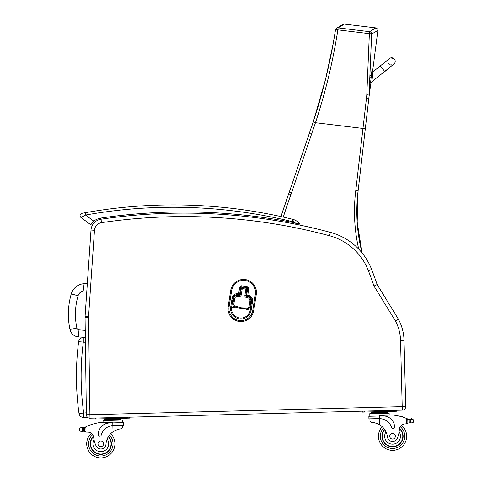 <?xml version="1.0" encoding="UTF-8"?>
<svg xmlns="http://www.w3.org/2000/svg" width="482" height="482" viewBox="0 0 482 482"><rect width="100%" height="100%" fill="white"/><g stroke="black" fill="none" stroke-linecap="round" stroke-linejoin="round"><path stroke-width="0.72" d="M370.995 82.205L368.923 97.563A94.207 94.207 -90 0 1 369.049 96.52L369.043 96.563M88.537 317.198L85.061 317.246A11.755 11.755 0 0 1 85.085 316.282A11.755 11.755 0 0 0 85.061 317.246L86.38 414.731A3.525 3.525 0 0 0 90.001 418.207L402.301 410.128L402.211 406.651L89.911 414.725L88.537 317.198A8.272 8.272 0 0 1 88.561 316.517L94.472 230.282A8.272 8.272 0 0 1 101.515 222.666A561.916 561.916 0 0 1 329.525 235.746A57.647 57.647 0 0 1 368.387 270.703A468.751 468.751 0 0 1 373.996 286.055L377.159 284.561L398.409 319.192A47.019 47.019 0 0 1 404.024 340.286A47.019 47.019 0 0 0 398.409 319.192L395.397 320.928A43.537 43.537 0 0 1 400.542 340.37L402.301 410.128A3.525 3.525 0 0 0 405.736 406.513L404.024 340.286A47.019 47.019 0 0 0 398.409 319.192L377.159 284.561A472.233 472.233 0 0 0 371.634 269.45A61.124 61.124 0 0 0 362.09 252.948A166.465 166.465 90 0 1 358.102 190.926A94.038 94.038 -90 0 0 358.192 190.167L369.013 96.78M372.604 71.149L377.882 30.468C378.28 29.637 377.593 28.787 375.821 27.908L344.335 24.1L342.823 24.425M368.802 98.605L368.905 97.695M362.078 252.93A166.465 166.465 90 0 1 358.09 190.926A94.038 94.038 -90 0 0 358.186 190.167L368.977 97.087L371.658 34.035A2.35 0.349 -178.7 0 0 369.363 33.674L366.796 94.767A91.948 90.875 114.6 0 1 366.441 98.521L355.849 189.896A91.688 91.688 90 0 1 355.758 190.637A168.821 168.821 -90 0 0 358.735 249.14M369.049 96.52L368.983 97.033M368.995 96.948L369.128 95.068L366.796 94.767M375.821 27.908L369.604 31.698A2.35 2.332 54.9 0 1 371.658 34.035L377.882 30.468M335.526 29.788A2.35 2.332 56.1 0 1 338.105 27.89L344.335 24.1M365.302 128.724L315.463 122.705C325.525 92.189 332.996 61.244 337.87 29.866A2.35 0.349 -170.3 0 0 335.508 29.818A2.35 2.35 0 0 1 336.514 28.263L342.841 24.419M313.228 121.964L325.633 79L333.219 43.332L335.508 29.818A2.35 0.349 -170.3 0 0 335.514 29.854C330.658 61.003 323.229 91.707 313.228 121.964L289.278 192.155A94.038 94.038 90 0 1 288.7 193.812A586.154 586.154 -90 0 0 280.982 216.581L288.7 193.812L290.911 194.614A96.388 96.388 -90 0 0 291.508 192.914L315.463 122.705L313.228 121.964L311.691 126.543M394.951 62.823L395.204 61.449A3.525 3.525 179 0 1 392.981 64.793A3.525 3.525 179 0 0 395.204 61.449L395.204 61.262A3.525 3.525 179 0 1 393.21 64.498M371.803 82.277L373.026 71.197L371.803 82.295L370.634 82.151L371.803 82.295M371.857 71.071L373.026 71.197L371.857 71.071L370.634 82.151M390.583 57.967A3.525 3.525 179 0 1 395.204 61.262M391.583 64.847A3.525 3.525 179 0 1 390.824 64.745M389.685 64.233A3.525 3.525 179 0 1 388.745 63.287M373.026 71.42L372.99 71.758L373.026 71.42M371.869 81.922L371.803 82.506L371.893 81.675L384.6 71.493M371.803 82.488L370.965 82.398M87.35 283.253A564.723 564.217 -175.4 0 0 83.061 283.796A14.183 14.183 0 0 0 71.288 293.845L78.054 295.828A7.128 7.128 0 0 1 83.97 290.791L83.061 283.796M71.288 293.845A73.131 73.077 -175.4 0 0 69.98 329.513A9.375 9.375 0 0 0 78.421 336.906L78.976 329.875A2.32 2.32 0 0 1 76.879 328.043A66.082 66.028 -175.4 0 1 78.054 295.828M78.421 336.906L85.338 337.454M86.356 412.809L79.006 413.472A4.7 4.7 0 0 0 83.687 417.526L87.796 417.502M85.338 337.587L83.272 337.599L85.338 337.587M79.006 413.472A269.962 269.962 0 0 1 78.632 341.696A4.7 4.7 0 0 1 83.272 337.599A4.7 4.7 0 0 0 78.632 341.696L85.398 342.286M100.605 219.292L100.105 218.171A19.925 19.925 0 0 0 93.689 221.087L90.369 224.479L81 217.496L90.369 224.479A2.35 2.35 0 0 0 92.671 224.763A11.755 11.755 0 0 0 91.002 230.047L85.085 316.282L88.561 316.517M402.301 410.128A3.525 3.525 0 0 0 405.736 406.513L404.024 340.286L400.542 340.37M368.387 270.703L371.634 269.45A61.124 61.124 0 0 0 330.423 232.384A565.392 565.392 0 0 0 101.003 219.226A11.755 11.755 0 0 0 91.002 230.047L94.472 230.282M246.031 288.194L245.886 289.122L246.814 289.272A0.94 0.94 0 0 0 246.031 288.194L242.41 287.615A0.94 0.94 0 0 0 241.331 288.399L242.259 288.543L242.41 287.615M241.331 288.399L240.331 294.665A0.94 0.94 0 0 1 239.259 295.448L238.283 295.291A3.952 3.952 0 0 0 233.758 298.569L232.86 304.214A2.35 2.35 0 0 0 234.547 306.847L240.916 308.637A3.127 3.127 0 0 0 241.663 308.751L247.549 308.938A2.35 2.35 0 0 0 249.941 306.956L250.845 301.292A3.952 3.952 0 0 0 247.567 296.773L246.591 296.617A0.94 0.94 0 0 1 245.814 295.538L246.814 289.272M240.289 294.839L239.711 293.803L238.783 293.659L238.632 294.586A0.94 0.94 0 0 0 239.711 293.803L240.711 287.537A0.94 0.94 0 0 1 241.783 286.754L246.892 287.567A0.94 0.94 0 0 1 247.676 288.646L246.676 294.918A0.94 0.94 0 0 0 247.453 295.99L247.603 295.062L246.676 294.918L245.802 295.719M246.416 296.569L247.688 296.026A4.7 4.7 0 0 1 251.592 301.413L250.2 310.119A9.405 9.405 0 0 1 239.434 317.927A9.405 9.405 0 0 1 231.631 307.155L233.017 298.448A4.7 4.7 0 0 1 238.403 294.55L239.434 295.46M246.212 288.242L246.892 287.567A0.94 0.94 0 0 1 247.676 288.646L246.82 289.086M241.38 288.218L240.711 287.537A0.94 0.94 0 0 1 241.783 286.754L242.223 287.603M230.739 290.351L228.149 306.6A12.93 12.93 0 0 0 238.879 321.404A12.93 12.93 0 0 0 253.683 310.673L256.273 294.424A12.93 12.93 0 0 0 245.543 279.62A12.93 12.93 0 0 0 230.739 290.351L231.667 290.501A11.99 11.99 0 0 1 245.392 280.548A11.99 11.99 0 0 1 255.346 294.273L252.755 310.522A11.99 11.99 0 0 1 239.03 320.476A11.99 11.99 0 0 1 229.077 306.751L231.667 290.501M238.548 293.622L238.403 294.55A4.7 4.7 0 0 0 233.017 298.448L232.089 298.304L230.703 307.01A10.345 10.345 0 0 0 239.289 318.855A10.345 10.345 0 0 0 251.128 310.263L252.52 301.563A5.639 5.639 0 0 0 247.832 295.098L248.604 288.796L247.676 288.646A0.94 0.94 0 0 0 246.892 287.567L247.043 286.639L241.934 285.826L241.783 286.754A0.94 0.94 0 0 0 240.711 287.537L239.783 287.386L238.548 293.622A5.639 5.639 0 0 0 232.089 298.304M81.982 213.303A2.35 2.35 0 0 0 81 217.496A2.35 2.35 0 0 1 81.982 213.303L83.103 213.092L81.982 213.303A2.35 2.35 0 0 0 81 217.496A2.35 2.35 0 0 1 81.982 213.303A2.35 2.35 0 0 0 81 217.496L85.567 215.038L85.157 212.725L81.982 213.303A2.35 2.35 0 0 0 81 217.496L90.369 224.479A2.35 2.35 0 0 0 92.671 224.763A2.35 2.35 0 0 1 90.369 224.479A2.35 2.35 0 0 0 92.671 224.763A2.35 2.35 0 0 1 90.369 224.479A2.35 2.35 0 0 0 92.671 224.763M85.157 212.725L83.663 212.99L85.157 212.725A501.925 501.925 0 0 1 293.002 219.376L292.441 221.66A7.055 7.055 0 0 1 293.381 221.961L294.255 219.78A9.405 9.405 0 0 0 293.002 219.376M298.979 223.925L295.255 222.949A566.573 566.573 0 0 0 100.105 218.171L100.045 219.406M295.255 222.949L297.261 224.558L295.255 222.949A10.104 10.104 0 0 0 293.381 221.961M299.84 224.214A12.454 12.454 0 0 0 294.255 219.78A12.454 12.454 0 0 1 299.84 224.214A12.454 12.454 0 0 0 294.255 219.78A12.454 12.454 0 0 1 299.84 224.214A1.175 1.175 0 0 1 300.027 225.13L299.84 224.214M292.441 221.66A499.575 499.575 0 0 0 85.567 215.038L93.689 221.087L94.58 222.377M378.78 418.623L379.593 418.623L379.527 416.008L368.863 416.279L368.929 418.876L379.593 418.623A13.327 13.327 0 0 1 391.746 427.667A1.476 1.476 0 0 0 394.619 427.16A11.538 11.538 0 0 0 382.786 415.924L379.527 416.008L379.509 415.37L392.619 415.026A49.983 49.983 0 0 1 406.597 418.484L407.802 419.695L407.88 422.696L407.814 420.202A44.802 44.802 0 0 1 407.856 420.22L407.917 422.696A0.368 0.368 0 0 0 408.411 423.027A3.958 3.958 0 0 1 409.104 422.847L411.104 423.021L413.279 422.292L413.58 421.232M409.905 419.34A3.958 3.958 0 0 0 410.26 419.28L411.001 419.057A1.85 1.85 0 0 1 411.7 418.912A0.368 0.368 0 0 0 411.267 418.617A0.368 0.368 0 0 0 410.983 419.063L409.013 419.334L409.104 422.847L411.104 423.021M383.515 411.893L371.224 412.212L371.242 412.917L387.636 412.496L387.655 413.201L387.618 411.791L383.515 411.893L383.533 412.598M396.451 411.224L396.427 410.284L394.077 410.345L394.101 411.285L396.451 411.224L396.427 410.284L396.451 411.224M364.723 412.044L362.374 412.104L362.35 411.164L364.699 411.104L364.723 412.044L394.101 411.285M378.46 436.614A14.105 14.105 0 0 0 398.765 448.917A14.105 14.105 0 0 0 401.494 425.335A14.105 14.105 0 0 1 398.765 448.917A14.105 14.105 0 0 1 378.46 436.614A14.105 14.105 0 0 0 398.765 448.917A14.105 14.105 0 0 0 401.494 425.335A14.105 14.105 0 0 1 398.765 448.917A14.105 14.105 0 0 1 378.46 436.614A14.105 14.105 0 0 0 398.765 448.917A14.105 14.105 0 0 0 401.494 425.335A14.105 14.105 0 0 1 398.765 448.917A14.105 14.105 0 0 1 382.172 426.709A14.105 14.105 0 0 0 378.46 436.614A14.105 14.105 0 0 1 382.172 426.709A14.105 14.105 0 0 0 378.46 436.614A14.105 14.105 0 0 1 382.172 426.709A14.105 14.105 0 0 0 378.46 436.614M113.662 425.479L123.513 425.22L123.446 422.63L112.782 422.901L112.77 422.262L99.66 422.606A49.983 49.983 0 0 0 85.88 426.775L84.736 428.052L84.814 431.047L84.748 428.558A44.802 44.802 0 0 0 84.712 428.576L84.772 431.047A0.368 0.368 0 0 1 84.302 431.408A3.958 3.958 0 0 0 83.603 431.263L82.35 431.318L83.603 431.263L83.513 427.751L82.259 427.763A0.368 0.368 0 0 1 82.988 427.805M81.615 431.541L82.35 431.318L81.615 431.541L79.397 430.92L79.042 429.884L79.331 428.311L81.506 427.576A1.85 1.85 0 0 0 80.801 427.468A0.368 0.368 0 0 1 81.223 427.154A0.368 0.368 0 0 1 81.524 427.582M369.977 421.081L369.917 418.852L369.977 421.081L371.254 422.449C373.381 422.25 376.213 423.063 379.756 424.889A16.388 16.388 0 0 1 387.414 436.873A5.181 5.181 0 0 0 397.457 437.945A25.914 25.914 0 0 0 399.343 429.619A6.049 6.049 0 0 1 404.868 423.943A33.318 33.318 0 0 1 406.736 423.835L407.88 422.696A1.109 1.109 0 0 1 406.802 423.835M376.285 423.274L376.785 423.449M377.46 423.714L378.219 424.052M378.894 424.395L379.756 424.889L379.593 418.623M406.736 423.835L406.597 418.484L407.121 418.701A49.983 49.983 0 0 1 407.874 419.027A3.958 3.958 0 0 0 409.013 419.334L410.26 419.28A0.368 0.368 0 0 0 409.531 419.364M411.001 419.057L413.213 419.677L413.568 420.714M375.321 412.11L375.339 412.815M401.307 416.665A0.368 0.368 0 0 0 400.62 416.478M402.729 417.093A0.368 0.368 0 0 0 402.042 416.882M404.145 417.563A0.368 0.368 0 0 0 403.458 417.328M408.308 419.189A0.368 0.368 0 0 0 407.838 419.551L407.917 422.696M369.784 413.664L369.851 416.255L369.784 413.664L389.131 413.164L389.179 415.116M362.374 412.104L362.35 411.164M384.522 429.372A10.58 10.58 0 0 0 397.029 445.838A10.58 10.58 0 0 0 399.56 428.323M399.343 429.619L399.12 431.848A7.899 7.899 0 0 1 394.957 443.777A7.899 7.899 0 0 1 385.98 431.878L384.829 429.824M399.47 428.685A10.249 10.249 0 0 1 396.813 445.573A10.249 10.249 0 0 1 384.714 429.649M395.379 436.18A2.82 2.82 0 0 0 391.083 433.848A2.82 2.82 0 0 0 391.209 438.728A2.82 2.82 0 0 0 395.379 436.18M85.947 432.131L84.814 431.047A1.109 1.109 0 0 0 85.947 432.131L86.019 432.125A33.318 33.318 0 0 1 87.881 432.137A6.049 6.049 0 0 1 93.695 437.517A25.914 25.914 0 0 0 96.008 445.736A5.181 5.181 0 0 0 105.986 444.151A16.388 16.388 0 0 1 113.017 431.788C116.451 429.781 119.241 428.817 121.374 428.908L122.585 427.474L122.524 425.245L122.585 427.474M112.854 425.522L112.782 422.901L109.522 422.985A11.538 11.538 0 0 0 98.286 434.818A1.476 1.476 0 0 0 101.184 435.18A13.327 13.327 0 0 1 112.854 425.522L113.017 431.788L113.842 431.251M114.499 430.872L115.24 430.492M115.903 430.191L116.391 429.992M82.615 427.799A3.958 3.958 0 0 1 82.259 427.763L83.513 427.751A3.958 3.958 0 0 0 84.627 427.383A49.983 49.983 0 0 1 85.362 427.022M87.881 432.137A6.049 6.049 0 0 1 91.327 433.354A14.105 14.105 0 0 0 95.273 456.767A14.105 14.105 0 0 0 114.915 443.428A14.105 14.105 0 0 1 95.273 456.767A14.105 14.105 0 0 1 91.327 433.354M116.777 418.792L120.874 418.689L120.892 419.394L104.504 419.816L104.486 419.111L108.583 419.003L116.777 418.792L116.795 419.497M108.583 419.003L108.601 419.708M104.522 420.521L104.504 419.816M91.062 424.69A0.368 0.368 0 0 1 91.743 424.467M89.67 425.184A0.368 0.368 0 0 1 90.345 424.937M88.278 425.727A0.368 0.368 0 0 1 88.947 425.461M84.199 427.57A0.368 0.368 0 0 1 84.693 427.902L84.772 431.047M79.03 429.366L79.042 429.884M103.094 422.515L103.046 420.557L122.392 420.057L122.458 422.654L122.392 420.057M127.338 417.237L129.688 417.177L129.712 418.117L127.362 418.183L127.338 417.237M97.985 418.942L97.96 418.002L95.611 418.063L95.635 419.003L127.362 418.183M108.486 436.505A10.58 10.58 0 0 1 96.84 453.598A10.58 10.58 0 0 1 93.412 436.24M110.697 433.728A14.105 14.105 0 0 1 114.915 443.428A14.105 14.105 0 0 0 110.697 433.728M105.986 444.151A16.388 16.388 0 0 1 107.155 439.084L108.197 436.975A16.388 16.388 0 0 0 107.155 439.084A7.899 7.899 0 0 1 103.389 451.26A7.899 7.899 0 0 1 94.032 439.741L93.695 437.517A6.049 6.049 0 0 0 93.574 436.819L93.695 437.517M90.568 444.061A10.249 10.249 0 0 1 93.52 436.596A10.249 10.249 0 0 0 104.696 453.279A10.249 10.249 0 0 0 108.305 436.8A10.249 10.249 0 0 1 104.696 453.279A10.249 10.249 0 0 1 90.568 444.061M97.991 443.868A2.82 2.82 0 0 0 102.286 446.199A2.82 2.82 0 0 0 102.16 441.313A2.82 2.82 0 0 0 97.991 443.868M368.983 97.063L369.025 96.689M366.441 98.521L368.76 98.9L368.971 97.087M369.604 31.698L338.105 27.89L337.87 29.866L369.363 33.674L369.604 31.698M283.289 217.093A583.804 583.804 90 0 1 290.911 194.614M291.508 192.914L289.278 192.155L288.7 193.812M311.523 134.183L309.293 133.424L316.319 112.384M355.849 189.896L358.186 190.167L368.772 98.9M355.758 190.637L358.09 190.926L358.192 190.167M372.96 71.782L380.298 65.901L384.708 71.408L371.863 81.699M370.634 82.374L370.965 82.41M69.98 329.513L76.879 328.043M85.242 330.375L78.976 329.875M83.687 417.526L83.663 412.827A265.263 265.263 0 0 1 83.296 342.298L83.272 337.599M89.863 414.683L86.38 414.731A3.525 3.525 0 0 0 90.001 418.207L89.911 414.725M373.996 286.055L395.397 320.928M402.259 406.603L405.736 406.513M101.515 222.666L101.003 219.226M329.525 235.746L330.423 232.384M242.259 288.543L245.886 289.122L244.886 295.394A1.88 1.88 0 0 0 246.447 297.545L247.423 297.701A3.006 3.006 0 0 1 249.917 301.148L249.013 306.811A1.41 1.41 0 0 1 247.579 307.998L241.693 307.811A2.181 2.181 0 0 1 241.169 307.733L234.8 305.937A1.41 1.41 0 0 1 233.788 304.359L234.686 298.72A3.006 3.006 0 0 1 238.132 296.219L239.108 296.376A1.88 1.88 0 0 0 241.265 294.815L242.259 288.543M246.591 296.617L246.447 297.545M244.886 295.394L245.814 295.538M240.331 294.665L241.265 294.815M239.108 296.376L239.259 295.448M238.403 294.55L238.132 296.219M233.017 298.448L234.686 298.72M232.86 304.214L233.788 304.359M234.547 306.847L234.8 305.937M240.916 308.637L241.169 307.733M241.663 308.751L241.693 307.811M247.549 308.938L247.579 307.998M249.941 306.956L249.013 306.811M252.52 301.563L249.917 301.148M247.832 295.098L247.423 297.701M241.934 285.826A1.88 1.88 0 0 0 239.783 287.386M248.604 288.796A1.88 1.88 0 0 0 247.043 286.639M246.718 309.565L251.128 310.263M235.114 307.715L230.703 307.01M228.149 306.6L229.077 306.751M255.346 294.273L256.273 294.424M252.755 310.522L253.683 310.673M383.485 428.058A12.225 12.225 0 0 0 380.34 436.565A12.225 12.225 0 0 1 383.485 428.058A12.225 12.225 0 0 0 397.963 447.218A12.225 12.225 0 0 0 400.259 426.757A12.225 12.225 0 0 1 397.963 447.218A12.225 12.225 0 0 1 380.34 436.565A12.225 12.225 0 0 0 397.963 447.218A12.225 12.225 0 0 0 400.259 426.757M109.45 435.144A12.225 12.225 0 0 1 113.035 443.476A12.225 12.225 0 0 0 109.45 435.144A12.225 12.225 0 0 1 95.984 455.026A12.225 12.225 0 0 1 92.634 434.71A12.225 12.225 0 0 0 95.984 455.026A12.225 12.225 0 0 0 113.035 443.476A12.225 12.225 0 0 1 95.984 455.026A12.225 12.225 0 0 1 92.634 434.71M413.213 419.677L413.279 422.292M410.26 419.28L410.351 422.834M82.259 427.763L82.35 431.318M79.331 428.311L79.397 430.92M85.88 426.775L86.019 432.125M362.09 252.948L357.18 222.124L358.102 190.926M311.661 126.633L312.059 125.447M289.278 192.155L309.293 133.424M384.708 71.408L393.812 64.124M380.298 65.901L389.39 58.635C389.516 57.569 391.197 57.732 394.427 59.117M384.714 71.631L394.77 63.208M371.369 75.451L370.387 75.343M371.116 77.789L370.26 77.692M371.261 413.622L371.242 412.917L371.261 413.622M120.916 420.099L120.898 419.394L120.916 420.099M368.863 416.279L368.929 418.876M384.793 411.863L385.702 411.501M374.05 412.14L373.122 411.827M123.446 422.63L123.513 425.22M107.311 419.039L106.383 418.725"/></g></svg>
